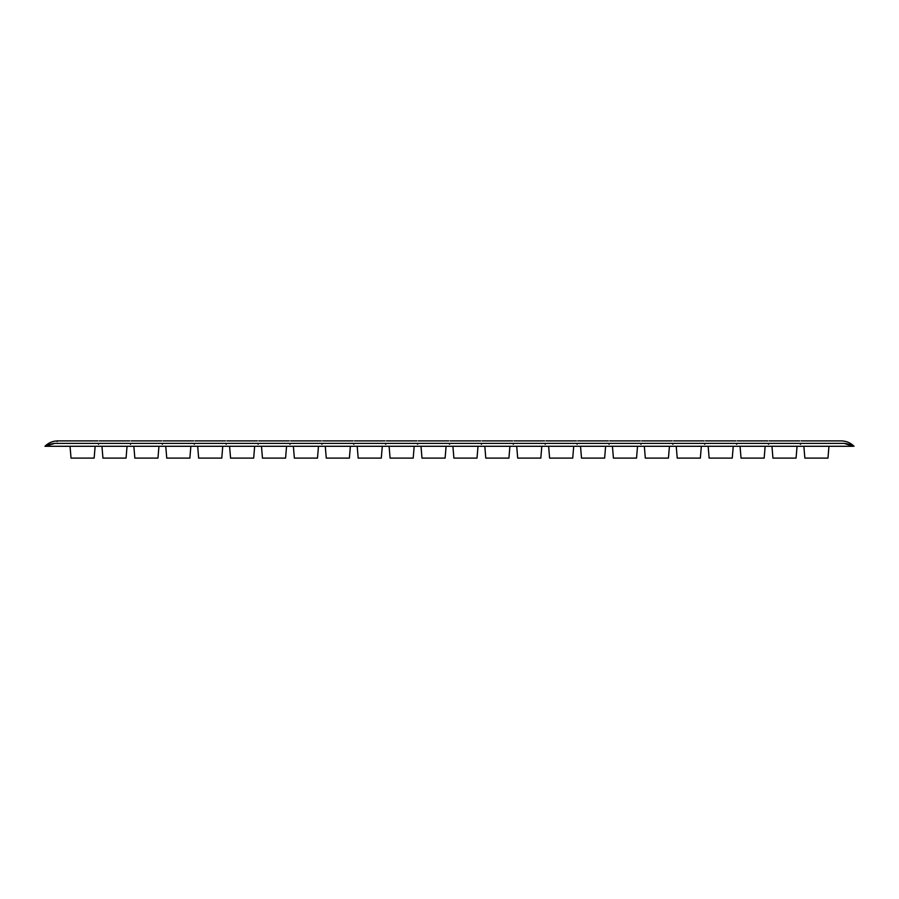 <?xml version="1.0" encoding="UTF-8"?>
<svg xmlns="http://www.w3.org/2000/svg" width="899" height="899" viewBox="0 0 899 899"><rect width="100%" height="100%" fill="white"/><g stroke="black" fill="none" stroke-linecap="round" stroke-linejoin="round"><path stroke-width="1.35" d="M853.061 446.275L844.251 443.387C840.138 440.072 840.138 440.072 844.251 443.387L800.649 443.387L800.458 444.297L800.267 443.387C799.559 440.061 799.559 440.061 800.267 443.387L768.746 443.387L768.555 444.297L768.364 443.387C767.656 440.061 767.656 440.061 768.364 443.387L736.843 443.387L736.652 444.297L736.45 443.387C735.753 440.061 735.753 440.061 736.45 443.387L704.928 443.387L704.737 444.297L704.546 443.387C703.85 440.061 703.85 440.061 704.546 443.387L673.025 443.387L672.834 444.297L672.643 443.387C671.946 440.061 671.946 440.061 672.643 443.387L641.122 443.387L640.931 444.297L640.74 443.387C640.043 440.061 640.043 440.061 640.74 443.387L609.219 443.387L609.028 444.297L608.837 443.387C608.129 440.061 608.129 440.061 608.837 443.387L577.315 443.387L577.124 444.297L576.933 443.387C576.225 440.061 576.225 440.061 576.933 443.387L545.412 443.387L545.221 444.297L545.019 443.387C544.322 440.061 544.322 440.061 545.019 443.387L513.498 443.387L513.307 444.297L513.115 443.387C512.419 440.061 512.419 440.061 513.115 443.387L481.594 443.387L481.403 444.297L481.212 443.387C480.516 440.061 480.516 440.061 481.212 443.387L449.691 443.387L449.5 444.297L449.309 443.387C448.612 440.061 448.612 440.061 449.309 443.387L417.788 443.387L417.597 444.297L417.406 443.387C416.698 440.061 416.698 440.061 417.406 443.387L385.885 443.387L385.693 444.297L385.502 443.387C384.794 440.061 384.794 440.061 385.502 443.387L353.981 443.387L353.779 444.297L353.588 443.387C352.891 440.061 352.891 440.061 353.588 443.387L322.067 443.387L321.876 444.297L321.685 443.387C320.988 440.061 320.988 440.061 321.685 443.387L290.163 443.387L289.972 444.297L289.781 443.387C289.085 440.061 289.085 440.061 289.781 443.387L258.26 443.387L258.069 444.297L257.878 443.387C257.181 440.061 257.181 440.061 257.878 443.387L226.357 443.387L226.166 444.297L225.975 443.387C225.267 440.061 225.267 440.061 225.975 443.387L194.454 443.387L194.263 444.297L194.072 443.387C193.364 440.061 193.364 440.061 194.072 443.387L162.55 443.387L162.348 444.297L162.157 443.387C161.46 440.061 161.46 440.061 162.157 443.387L130.636 443.387L130.445 444.297L130.254 443.387C129.557 440.061 129.557 440.061 130.254 443.387L98.733 443.387L98.542 444.297L98.351 443.387C97.654 440.061 97.654 440.061 98.351 443.387L54.749 443.387C51.299 443.679 48.366 444.645 45.939 446.275L853.061 446.275C850.634 444.645 847.701 443.69 844.251 443.387M803.863 446.275L804.852 458.108L827.968 458.108L828.957 446.275M768.746 443.387C769.443 440.061 769.443 440.061 768.746 443.387M736.843 443.387C737.54 440.061 737.54 440.061 736.843 443.387M704.928 443.387C705.636 440.061 705.636 440.061 704.928 443.387M673.025 443.387C673.733 440.061 673.733 440.061 673.025 443.387M641.122 443.387C641.819 440.061 641.819 440.061 641.122 443.387M609.219 443.387C609.915 440.061 609.915 440.061 609.219 443.387M577.315 443.387C578.012 440.061 578.012 440.061 577.315 443.387M545.412 443.387C546.109 440.061 546.109 440.061 545.412 443.387M513.498 443.387C514.206 440.061 514.206 440.061 513.498 443.387M481.594 443.387C482.302 440.061 482.302 440.061 481.594 443.387M449.691 443.387C450.388 440.061 450.388 440.061 449.691 443.387M417.788 443.387C418.484 440.061 418.484 440.061 417.788 443.387M385.885 443.387C386.581 440.061 386.581 440.061 385.885 443.387M353.981 443.387C354.678 440.061 354.678 440.061 353.981 443.387M322.067 443.387C322.775 440.061 322.775 440.061 322.067 443.387M290.163 443.387C290.871 440.061 290.871 440.061 290.163 443.387M258.26 443.387C258.957 440.061 258.957 440.061 258.26 443.387M226.357 443.387C227.054 440.061 227.054 440.061 226.357 443.387M194.454 443.387C195.15 440.061 195.15 440.061 194.454 443.387M162.55 443.387C163.247 440.061 163.247 440.061 162.55 443.387M130.636 443.387C131.344 440.061 131.344 440.061 130.636 443.387M98.733 443.387C99.441 440.061 99.441 440.061 98.733 443.387M57.109 441.533L57.75 440.892C52.76 440.971 48.501 442.769 44.95 446.275L45.939 446.275M54.749 443.387C58.84 440.094 58.84 440.094 54.749 443.387L44.95 446.275M800.649 443.387C801.346 440.061 801.346 440.061 800.649 443.387M70.043 446.275L71.032 458.108L94.148 458.108L95.137 446.275M101.947 446.275L102.935 458.108L126.062 458.108L127.04 446.275M133.85 446.275L134.839 458.108L157.966 458.108L158.943 446.275M165.764 446.275L166.742 458.108L189.869 458.108L190.858 446.275M197.668 446.275L198.645 458.108L221.772 458.108L222.761 446.275M229.571 446.275L230.56 458.108L253.675 458.108L254.664 446.275M261.474 446.275L262.463 458.108L285.579 458.108L286.567 446.275M293.377 446.275L294.366 458.108L317.493 458.108L318.471 446.275M325.281 446.275L326.27 458.108L349.396 458.108L350.374 446.275M357.195 446.275L358.173 458.108L381.3 458.108L382.289 446.275M389.098 446.275L390.076 458.108L413.203 458.108L414.192 446.275M421.002 446.275L421.991 458.108L445.106 458.108L446.095 446.275M452.905 446.275L453.894 458.108L477.009 458.108L477.998 446.275M484.808 446.275L485.797 458.108L508.924 458.108L509.902 446.275M516.711 446.275L517.7 458.108L540.827 458.108L541.805 446.275M548.626 446.275L549.604 458.108L572.73 458.108L573.719 446.275M580.529 446.275L581.507 458.108L604.634 458.108L605.623 446.275M612.433 446.275L613.421 458.108L636.537 458.108L637.526 446.275M644.336 446.275L645.325 458.108L668.44 458.108L669.429 446.275M676.239 446.275L677.228 458.108L700.355 458.108L701.332 446.275M708.142 446.275L709.131 458.108L732.258 458.108L733.236 446.275M740.057 446.275L741.034 458.108L764.161 458.108L765.15 446.275M771.96 446.275L772.938 458.108L796.064 458.108L797.053 446.275M801.178 440.892L841.25 440.892C846.24 440.971 850.499 442.769 854.05 446.275M799.739 440.892L769.263 440.892M767.836 440.892L737.36 440.892M735.933 440.892L705.457 440.892M704.029 440.892L673.553 440.892M672.115 440.892L641.65 440.892M640.212 440.892L609.747 440.892M608.308 440.892L577.832 440.892M576.405 440.892L545.929 440.892M544.502 440.892L514.026 440.892M512.599 440.892L482.122 440.892M480.684 440.892L450.219 440.892M448.781 440.892L418.316 440.892M416.878 440.892L386.401 440.892M384.974 440.892L354.498 440.892M353.071 440.892L322.595 440.892M321.168 440.892L290.692 440.892M289.253 440.892L258.788 440.892M257.35 440.892L226.885 440.892M225.447 440.892L194.971 440.892M193.543 440.892L163.067 440.892M161.64 440.892L131.164 440.892M129.737 440.892L99.261 440.892M97.822 440.892L57.75 440.892"/></g></svg>
